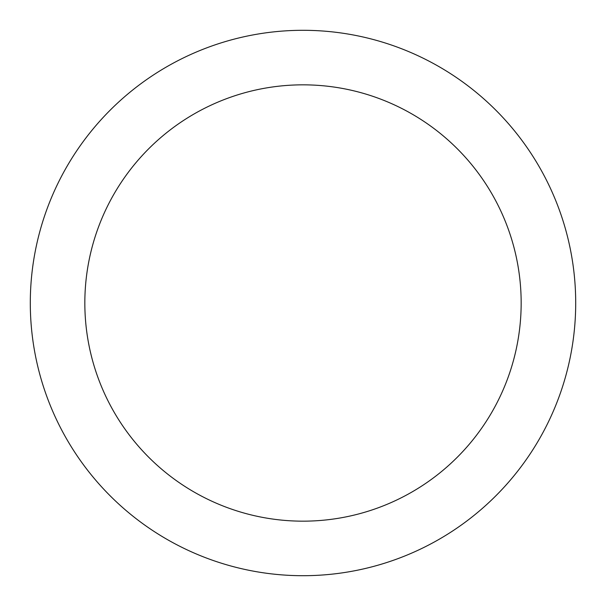 <?xml version="1.0" encoding="UTF-8"?>
<svg xmlns="http://www.w3.org/2000/svg" width="606" height="606" viewBox="0 0 606 606"><rect width="100%" height="100%" fill="white"/><g stroke="black" fill="none" stroke-linecap="round" stroke-linejoin="round"><path stroke-width="0.91" d="M303 30.3A272.7 272.7 0 0 1 539.166 439.35A272.7 272.7 0 0 1 66.834 439.35A272.7 272.7 0 0 1 303 30.3M303 84.84A218.16 218.16 0 0 1 491.936 412.08A218.16 218.16 0 0 1 114.064 412.08A218.16 218.16 0 0 1 303 84.84"/></g></svg>
